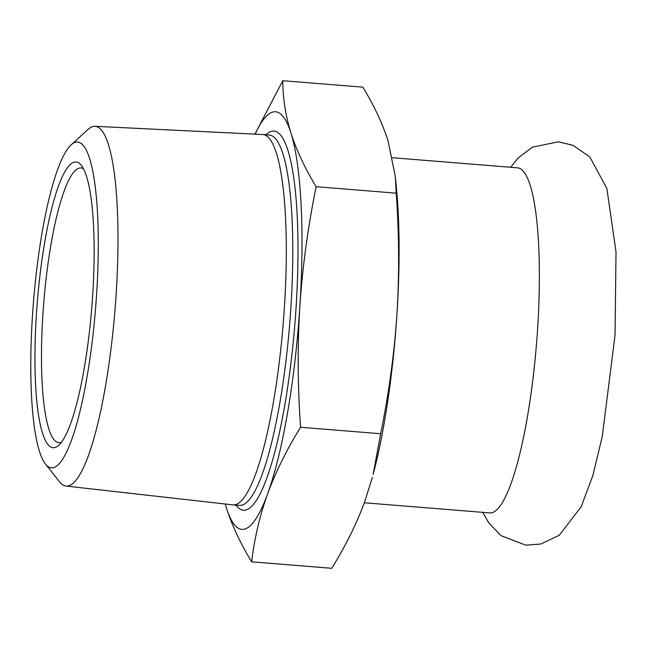<?xml version="1.0" encoding="UTF-8"?>
<svg xmlns="http://www.w3.org/2000/svg" width="649" height="649" viewBox="0 0 649 649"><rect width="100%" height="100%" fill="white"/><g stroke="black" fill="none" stroke-linecap="round" stroke-linejoin="round"><path stroke-width="0.97" d="M364.316 502.772L489.671 512.905A173.096 33.05 -85.4 0 0 537.615 328.564A173.096 33.05 -85.4 0 0 517.561 167.831L392.45 157.723M61.395 442.261A137.815 26.317 94.6 0 1 58.84 442.691A137.815 26.317 94.6 0 1 42.875 314.716A137.815 26.317 94.6 0 1 81.044 167.953A137.815 26.317 94.6 0 1 83.494 168.789M36.393 314.66A143.332 27.372 -85.4 0 0 58.532 445.449A143.332 27.372 -85.4 0 0 91.825 307.091A143.332 27.372 -85.4 0 0 81.174 165.187A143.332 27.372 -85.4 0 0 36.393 314.66M32.45 316.031A163.41 31.201 94.6 0 1 71.195 144.816A163.41 31.201 94.6 0 1 95.646 307.399A163.41 31.201 94.6 0 1 45.414 463.954A163.41 31.201 94.6 0 1 32.45 316.031M45.414 463.954L59.586 481.858A180.463 34.462 -85.4 0 0 65.979 486.052A180.463 34.462 -85.4 0 0 116.163 293.892A180.463 34.462 -85.4 0 0 95.046 126.304A180.463 34.462 -85.4 0 0 88.069 129.419L71.195 144.816M65.979 486.052L232.756 504.857A185.776 35.476 -85.4 0 0 232.967 504.881A185.776 35.476 -85.4 0 0 284.416 307.042A185.776 35.476 -85.4 0 0 262.894 134.538A185.776 35.476 -85.4 0 0 262.675 134.521L95.046 126.304M225.26 504.013A209.481 40.003 -85.4 0 0 226.477 508.143A209.481 40.003 -85.4 0 0 267.623 493.857A209.481 40.003 -85.4 0 0 299.862 306.296A209.481 40.003 -85.4 0 0 290.955 133.013A209.481 40.003 -85.4 0 0 255.146 134.148M396.231 193.175C399.159 234.784 399.395 275.111 396.945 314.14C394.349 353.161 388.929 393.026 380.671 433.735L373.143 474.346A209.481 40.003 -85.4 0 0 396.945 314.14A209.481 40.003 -85.4 0 0 396.352 187.172L395.29 176.431L396.231 193.175L316.136 186.701C304.835 168.107 296.439 150.211 290.955 133.013C285.617 115.822 282.891 98.388 282.769 80.703L254.952 134.14M372.339 477.372L364.706 501.701C356.699 523.532 345.714 545.728 331.753 568.297L251.658 561.831C254.432 538.354 259.754 515.695 267.623 493.857C275.63 472.034 286.615 449.838 300.576 427.261C297.648 385.652 297.412 345.325 299.862 306.296C302.458 267.274 307.886 227.41 316.136 186.701M225.227 504.005L226.477 508.143C231.961 525.341 240.357 543.237 251.658 561.831M395.29 176.431L388.045 140.857C382.553 123.659 374.165 105.763 362.864 87.169L282.769 80.703M380.671 433.735L300.576 427.261M236.001 505.125A190.189 36.32 -85.4 0 0 296.074 307.61A190.189 36.32 -85.4 0 0 265.928 134.781M262.894 134.538L269.367 135.057A185.776 35.476 94.6 0 1 290.89 307.561A185.776 35.476 94.6 0 1 239.44 505.401L232.967 504.881M482.783 512.345L488.624 522.656L500.979 535.644L525.771 545.16L540.852 544.008L559.243 535.271L581.179 506.788L592.829 475.612L602.264 436.485L615.041 335.168L616.023 251.926L606.896 188.559L589.811 156.928L573.067 145.352L558.367 141.79L532.367 147.201L518.089 158.04L510.666 167.272"/></g></svg>

